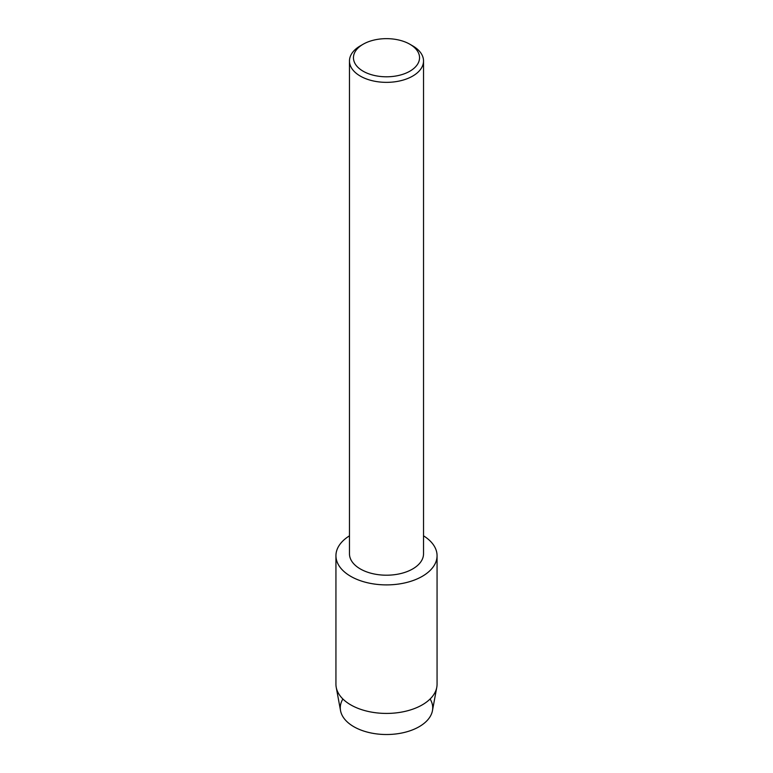 <?xml version="1.0" encoding="UTF-8"?>
<svg xmlns="http://www.w3.org/2000/svg" width="773" height="773" viewBox="0 0 773 773"><rect width="100%" height="100%" fill="white"/><g stroke="black" fill="none" stroke-linecap="round" stroke-linejoin="round"><path stroke-width="1.16" d="M430.117 698.995A46.216 26.688 180 0 1 419.179 726.697A46.216 26.688 180 0 1 361.89 730.417A46.216 26.688 180 0 1 342.883 698.995M409.864 44.235L412.676 45.858A37.027 21.373 180 0 1 423.527 60.98L423.527 553.835A37.027 21.373 180 0 1 412.676 568.947A37.027 21.373 180 0 1 372.335 573.576A37.027 21.373 180 0 1 349.473 553.835L349.473 60.98A37.027 21.373 180 0 1 360.324 45.858L363.136 44.235A33.046 19.074 180 0 1 409.864 44.235A33.046 19.074 180 0 1 409.864 71.213A33.046 19.074 180 0 1 363.136 71.213A33.046 19.074 180 0 1 363.136 44.235L360.324 45.858M422.251 576.349A50.564 29.19 180 0 1 351.406 576.716A50.564 29.19 180 0 1 349.473 535.834A50.564 29.19 180 0 0 335.936 555.71A50.564 29.19 180 0 0 367.156 582.678A50.564 29.19 180 0 0 422.251 576.349A50.564 29.19 180 0 0 423.527 535.834A50.564 29.19 180 0 1 437.064 555.71A50.564 29.19 180 0 1 422.251 576.349M423.527 60.98A37.027 21.373 180 0 1 412.676 76.092A37.027 21.373 180 0 1 372.335 80.73A37.027 21.373 180 0 1 349.473 60.98M437.064 555.71L437.064 684.231A50.564 29.19 180 0 1 436.774 687.332L432.455 710.667A46.216 26.688 180 0 1 419.179 726.697A46.216 26.688 180 0 1 371.108 732.997A46.216 26.688 180 0 1 340.545 710.667L336.226 687.332A50.564 29.19 180 0 1 335.936 684.231L335.936 555.71M436.774 687.332A50.564 29.19 180 0 1 422.251 704.87A50.564 29.19 180 0 1 369.658 711.759A50.564 29.19 180 0 1 336.226 687.332"/></g></svg>

